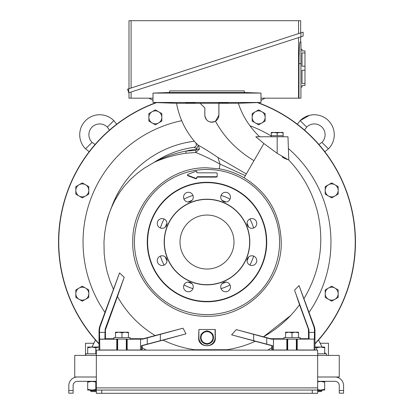 <?xml version="1.0" encoding="UTF-8"?>
<svg xmlns="http://www.w3.org/2000/svg" width="414" height="414" viewBox="0 0 414 414"><rect width="100%" height="100%" fill="white"/><g stroke="black" fill="none" stroke-linecap="round" stroke-linejoin="round"><path stroke-width="0.62" d="M96.333 390.06L96.333 350.115L317.667 350.115L317.667 390.06L96.333 390.06L96.333 393.3L96.333 390.06L91.742 390.06L96.333 389.507M96.333 393.3L317.667 393.3L317.667 390.06L324.685 390.06L324.685 381.423L320.638 381.423L324.685 382.148M255.407 111.739A6.479 6.479 0 0 1 261.886 111.739L258.647 109.87L252.167 113.607L252.167 121.09L258.647 124.826L265.126 121.09L265.126 113.607L261.886 111.739A6.479 6.479 0 0 1 261.886 122.958A6.479 6.479 0 0 1 252.167 117.348A6.479 6.479 0 0 1 255.407 111.739M79.074 288.072A6.479 6.479 0 0 1 85.553 288.072L82.314 286.203L75.834 289.945L75.834 297.423L82.314 301.164L88.793 297.423L88.793 289.945L85.553 288.072A6.479 6.479 0 0 1 85.553 299.291A6.479 6.479 0 0 1 75.834 293.681A6.479 6.479 0 0 1 79.074 288.072M152.114 111.739A6.479 6.479 0 0 1 158.593 111.739L155.353 109.87L148.874 113.607L148.874 121.09L155.353 124.826L161.833 121.09L161.833 113.607L158.593 111.739A6.479 6.479 0 0 1 158.593 122.958A6.479 6.479 0 0 1 148.874 117.348A6.479 6.479 0 0 1 152.114 111.739M96.333 355.403L74.737 355.403L74.737 376.999L96.333 376.999L77.439 376.999A8.637 8.637 0 0 0 68.802 385.636L68.802 393.191L73.118 393.191L73.118 390.495L68.802 390.495M96.333 381.315L77.439 381.315A4.321 4.321 0 0 0 73.118 385.636L73.118 390.495M328.447 184.779A6.479 6.479 0 0 1 334.926 184.779L331.686 182.91L325.207 186.647L325.207 194.13L331.686 197.871L338.166 194.13L338.166 186.647L334.926 184.779A6.479 6.479 0 0 1 334.926 195.998A6.479 6.479 0 0 1 325.207 190.388A6.479 6.479 0 0 1 328.447 184.779M90.418 390.764L96.333 390.764M96.333 391.572L91.204 391.572L90.392 390.764L90.392 390.06M87.696 353.784L87.696 347.036L91.742 347.036L87.696 347.76M85.807 355.403L85.807 353.784L95.794 353.784L95.794 347.76L91.742 347.036L99.029 347.036M99.029 347.067L95.794 347.76M207 331.65A5.936 5.936 0 0 0 204.03 332.447L207 330.729L212.936 334.16L212.936 341.017L207 344.443L201.064 341.017L201.064 334.16L204.03 332.447A5.936 5.936 0 0 0 204.03 342.73A5.936 5.936 0 0 0 212.936 337.586A5.936 5.936 0 0 0 207 331.65M79.074 184.779A6.479 6.479 0 0 1 85.553 184.779L82.314 182.91L75.834 186.647L75.834 194.13L82.314 197.871L88.793 194.13L88.793 186.647L85.553 184.779A6.479 6.479 0 0 1 85.553 195.998A6.479 6.479 0 0 1 75.834 190.388A6.479 6.479 0 0 1 79.074 184.779M126.829 339.071L117.121 339.071M130.074 339.211L130.074 337.591L113.876 337.591L113.876 339.211M314.485 329.839L314.971 329.839L314.48 327.07L299.043 285.593L314.003 327.07L314.485 329.839L314.329 339.097L271.361 339.164L236.275 329.611L231.607 334.828L255.283 341.265C246.232 345.416 236.782 348.236 226.934 349.737L194.44 349.737C183.474 348.117 173 344.909 163.007 340.117L186.021 333.86L182.998 328.193L155.141 335.542C139.249 325.885 126.689 312.886 117.457 296.543L124.195 277.297L119.527 272.924L99.52 327.07L99.997 327.07L119.527 272.924M300.124 339.211L300.124 337.591L283.926 337.591L283.926 339.211M115.496 332.773L118.735 332.194L115.496 332.194L115.496 337.591M128.454 332.773L128.454 332.194L125.214 332.194L128.454 332.773L128.454 337.591M121.975 332.773L125.214 332.194L118.735 332.194L121.975 332.773L121.975 337.591M317.667 381.423L320.638 381.423L317.667 381.827M317.667 389.657L320.638 390.06L324.685 389.336M95.794 353.784L96.333 353.784M283.119 136.765L283.119 135.688L271.242 135.688L271.242 136.765M277.178 135.688L277.178 132.977L274.213 132.449L271.242 132.977L271.242 135.688M283.119 135.688L283.119 132.977L280.149 132.449L277.178 132.977M271.242 132.977L271.242 132.449L283.119 132.449L283.119 132.977M87.696 389.336L87.696 390.06L91.742 390.06L87.696 389.336L87.696 382.148L91.742 381.423L96.333 381.423M87.696 382.148L87.696 381.423L91.742 381.423L96.333 381.977M95.794 389.336L95.794 382.148M317.667 353.784L326.574 353.784L326.574 355.403L317.667 355.403L339.263 355.403L339.263 376.999L317.667 376.999M246.899 102.91C240.632 103.076 240.632 103.029 246.899 102.781C253.166 102.625 253.166 102.672 246.899 102.91C240.632 103.076 240.632 103.029 246.899 102.781C253.166 102.625 253.166 102.672 246.899 102.91L247.945 102.874M248.767 102.843L249.57 102.812M250.573 102.77L250.962 102.75M251.391 102.729L251.665 102.708M223.529 102.693C229.796 102.708 229.796 102.812 223.529 103.008C217.257 102.977 217.257 102.874 223.529 102.693C229.796 102.708 229.796 102.812 223.529 103.008C217.257 102.977 217.257 102.874 223.529 102.693M194.083 147.306A95.603 95.603 0 0 0 154.427 162.184L154.401 162.2C166.511 154.272 179.738 149.304 194.078 147.306C196.36 146.499 196.924 145.029 195.786 142.897L198.399 145.309C203.31 147.964 209.826 152.016 217.95 157.47L246.325 173.927L253.968 160.689C237.087 150.494 224.259 137.35 215.471 121.25C209.556 123.32 205.996 121.297 204.79 115.175L204.842 107.904L200.159 103.298L238.34 103.267L260.986 102.475L153.014 102.475L176.535 103.298C179.278 118.233 185.695 131.435 195.781 142.897C196.904 145.154 196.334 146.623 194.078 147.306L196.562 148.388L197.23 149.175L195.806 150.406L185.824 151.094C174.066 153.47 163.602 157.17 154.427 162.184L154.215 162.319M259.702 136.765C249.751 127.377 242.625 116.21 238.34 103.267L238.081 103.267M236.41 103.267L234.929 103.267M231.095 103.272L226.282 103.277M245.336 175.634L220.031 164.115L219.244 168.824L207 167.81C167.334 166.785 131.75 202.374 132.77 242.035C131.75 281.701 167.334 317.284 207 316.265C246.666 317.284 282.25 281.701 281.23 242.035C280.304 214.002 267.93 192.572 244.115 177.751L246.325 173.927M186.973 102.905L189.524 102.988M167.101 92.648C173.368 92.482 173.368 92.529 167.101 92.777C160.834 92.933 160.834 92.886 167.101 92.648C173.368 92.482 173.368 92.529 167.101 92.777C160.834 92.933 160.834 92.886 167.101 92.648L166.055 92.684M165.233 92.715L164.43 92.746M163.427 92.788L163.038 92.808M162.609 92.829L162.335 92.85M163.69 102.781L166.143 102.874M167.101 102.91C160.834 102.672 160.834 102.625 167.101 102.781C173.368 103.029 173.368 103.076 167.101 102.91C160.834 102.672 160.834 102.625 167.101 102.781C173.368 103.029 173.368 103.076 167.101 102.91M190.471 92.865C184.204 92.85 184.204 92.746 190.471 92.55C196.743 92.581 196.743 92.684 190.471 92.865C184.204 92.85 184.204 92.746 190.471 92.55C196.743 92.581 196.743 92.684 190.471 92.865M190.471 103.008C184.204 102.812 184.204 102.708 190.471 102.693C196.743 102.874 196.743 102.977 190.471 103.008C184.204 102.812 184.204 102.708 190.471 102.693C196.743 102.874 196.743 102.977 190.471 103.008L191.48 103.019M223.529 92.865C217.257 92.684 217.257 92.581 223.529 92.55C229.796 92.746 229.796 92.85 223.529 92.865C217.257 92.684 217.257 92.581 223.529 92.55C229.796 92.746 229.796 92.85 223.529 92.865M246.899 92.777C240.632 92.529 240.632 92.482 246.899 92.648C253.166 92.886 253.166 92.933 246.899 92.777C240.632 92.529 240.632 92.482 246.899 92.648C253.166 92.886 253.166 92.933 246.899 92.777M245.875 92.617L245.036 92.591M244.224 92.57L242.977 92.545M244.534 92.508L169.466 92.508L169.75 90.878L244.25 90.878L244.534 92.508L260.986 93.083L153.014 93.083L153.014 102.475M217.184 173.652L217.205 176.576L216.646 177.109L197.25 177.114L196.795 177.549L196.79 178.289L196.008 178.801L197.307 176.721L216.693 176.721L217.2 176.24L217.179 173.316L216.667 172.829L197.333 172.829L196.826 172.343L196.831 171.593L196.138 171.153L187.832 174.408L187.423 175.044M186.021 333.86L141.438 345.685L142.219 345.685L142.219 350.006L126.296 350.006M250.31 92.777L247.857 92.684M206.275 344.024A6.479 6.479 0 0 1 201.789 341.436M201.064 340.179A6.479 6.479 0 0 1 201.064 334.998M201.789 333.741A6.479 6.479 0 0 1 206.275 331.153M251.888 265.488A4.859 4.859 0 0 1 247.029 260.629A4.859 4.859 0 0 1 251.888 255.769A4.859 4.859 0 0 1 256.747 260.629A4.859 4.859 0 0 1 251.888 265.488M225.594 291.782A4.859 4.859 0 0 1 220.734 286.923A4.859 4.859 0 0 1 225.594 282.063A4.859 4.859 0 0 1 230.453 286.923A4.859 4.859 0 0 1 225.594 291.782M188.406 291.782A4.859 4.859 0 0 1 183.547 286.923A4.859 4.859 0 0 1 188.406 282.063A4.859 4.859 0 0 1 193.266 286.923A4.859 4.859 0 0 1 188.406 291.782M166.971 260.629A4.859 4.859 0 0 1 162.112 265.488A4.859 4.859 0 0 1 157.253 260.629A4.859 4.859 0 0 1 162.112 255.769A4.859 4.859 0 0 1 166.971 260.629M166.971 223.441A4.859 4.859 0 0 1 162.112 228.3A4.859 4.859 0 0 1 157.253 223.441A4.859 4.859 0 0 1 162.112 218.582A4.859 4.859 0 0 1 166.971 223.441M193.266 197.147A4.859 4.859 0 0 1 188.406 202.006A4.859 4.859 0 0 1 183.547 197.147A4.859 4.859 0 0 1 188.406 192.287A4.859 4.859 0 0 1 193.266 197.147M225.594 202.006A4.859 4.859 0 0 1 220.734 197.147A4.859 4.859 0 0 1 225.594 192.287A4.859 4.859 0 0 1 230.453 197.147A4.859 4.859 0 0 1 225.594 202.006M251.888 228.3A4.859 4.859 0 0 1 247.029 223.441A4.859 4.859 0 0 1 251.888 218.582A4.859 4.859 0 0 1 256.747 223.441A4.859 4.859 0 0 1 251.888 228.3M207 301.418A59.383 59.383 0 0 0 266.383 242.035A59.383 59.383 0 0 0 207 182.652A59.383 59.383 0 0 0 147.617 242.035A59.383 59.383 0 0 0 207 301.418M207 301.775A59.74 59.74 0 0 0 266.74 242.035A59.74 59.74 0 0 0 207 182.295A59.74 59.74 0 0 0 147.26 242.035A59.74 59.74 0 0 0 207 301.775M207 284.682A42.647 42.647 0 0 0 249.647 242.035A42.647 42.647 0 0 0 207 199.388A42.647 42.647 0 0 0 164.353 242.035A42.647 42.647 0 0 0 207 284.682M207 284.853A42.818 42.818 0 0 0 249.818 242.035A42.818 42.818 0 0 0 207 199.217A42.818 42.818 0 0 0 164.182 242.035A42.818 42.818 0 0 0 207 284.853M207 215.042A26.993 26.993 0 0 0 180.007 242.035A26.993 26.993 0 0 0 207 269.028A26.993 26.993 0 0 0 233.993 242.035A26.993 26.993 0 0 0 207 215.042M200.159 103.298L176.535 103.298M176.633 103.298L177.026 103.298M177.751 103.298L179.081 103.298M179.992 103.298L181.156 103.298M183.661 103.298L184.701 103.298M184.804 103.298L185.348 103.298M187.102 103.298L188.686 103.298M189.302 103.298L191.672 103.298M193.297 103.298L194.078 103.298M194.119 103.298L194.916 103.298M255.831 136.765L263.868 143.534L253.968 160.689M215.471 121.25L218.923 115.175L218.918 103.283M252.706 333.984L255.961 334.843M258.145 335.412L259.521 335.775M296.274 295.073L299.529 304.756C289.878 317.968 277.866 328.644 263.501 336.784L290.623 315.525M299.529 304.756L308.44 329.244L308.549 338.709L309.103 339.097L308.953 329.839L294.53 290.147L299.043 285.593L299.151 285.872M300.005 288.16L300.197 288.682M283.926 338.709L270.678 338.709L236.275 329.611M255.019 341.183L254.688 341.084M253.523 340.758L251.702 340.256M249.166 339.568L246.516 338.849M113.338 289.107L109.855 280.573L107.154 271.796L105.259 262.854L104.173 253.813L103.966 241.724L104.732 232.72L106.269 223.917L108.685 214.969L111.05 208.459L115.128 199.822L119.982 191.915L124.686 185.72L130.731 179.179L137.355 173.275L144.47 168.037L154.163 162.34C163.872 157.951 174.501 154.903 186.052 153.185L195.801 152.528C203.041 155.405 211.119 159.266 220.031 164.115L217.95 157.47M263.868 143.534L277.178 153.335L288.522 159.944M287.451 159.581L287.15 159.473M286.472 159.209L283.983 158.06M283.978 158.055L282.198 157.051M195.372 349.737L218.421 349.737M198.901 329.492L198.668 337.586C197.675 348.438 216.346 348.469 215.316 337.586L215.285 329.492L198.901 329.492L198.901 337.586A8.099 8.099 0 0 0 207 345.685A8.099 8.099 0 0 0 215.099 337.586L215.099 329.492M99.997 327.07L99.515 329.839L99.029 329.839L99.029 350.006L99.841 350.006L99.526 332.406L105.037 332.406L105.203 328.959L124.195 277.297M99.029 329.839L99.52 327.07M196.562 148.388L198.399 145.309L199.434 149.133L197.23 149.175A93.378 93.378 0 0 0 185.824 151.094L186.052 153.185M192.334 103.024L193.157 103.019M193.954 103.008L194.953 102.967M168.125 102.941L168.964 102.967M169.776 102.988L171.023 103.019M204.842 107.904L204.842 115.175A7.017 7.017 0 0 0 211.859 122.192A7.017 7.017 0 0 0 218.877 115.175L218.877 103.241M195.806 150.406L195.801 152.528L199.434 149.133M255.785 136.765L287.978 136.765L288.791 160.027C302.763 174.858 312.337 192.122 317.512 211.818C324.607 242.5 320.125 271.382 304.067 298.463M231.607 334.828L272.562 345.685L272.562 350.006L271.781 350.006L271.781 345.685L255.283 341.265M272.562 345.685L271.781 345.685M99.515 329.839L99.526 332.406M117.457 296.543L105.451 329.839L105.451 338.709L113.876 338.709M130.074 338.709L143.322 338.709L155.141 335.542M143.322 338.709L142.639 339.164L182.998 328.193M270.678 338.709L271.361 339.164M308.549 338.709L300.124 338.709M117.654 350.006L99.841 350.006M314.971 329.839L314.971 350.006L314.159 350.006L314.159 339.211M296.346 350.006L314.159 350.006M272.562 350.006L287.704 350.006M273.463 350.006L273.463 339.211M207.724 331.153A6.479 6.479 0 0 1 212.211 333.741M212.936 334.998A6.479 6.479 0 0 1 212.936 340.179M212.211 341.436A6.479 6.479 0 0 1 207.724 344.024M187.759 174.698L187.744 175.707L196.008 178.801M196.836 171.939L196.831 172.679M105.451 338.709L104.897 339.097L105.037 332.406M99.841 339.211L116.784 339.211L116.784 350.006M127.165 350.006L127.165 339.211L142.639 339.164M140.537 350.006L140.537 339.211M141.438 345.685L141.438 350.006M287.171 339.071L286.835 339.211L286.835 350.006M297.216 350.006L297.216 339.211L296.879 339.071M197.25 177.114L197.307 176.721M187.744 175.707L187.821 175.313L196.081 178.413M187.832 174.408L187.821 175.313M324.819 151.715L328.426 148.854A19.976 19.976 0 0 0 309.346 115.382A19.976 19.976 0 0 0 300.181 120.609L297.324 124.216M328.426 148.854L321.937 142.369A10.795 10.795 0 0 0 318.433 124.759A10.795 10.795 0 0 0 306.671 127.098L300.181 120.609L309.346 115.382M321.937 142.369L318.915 144.496M304.544 130.12L306.671 127.098M318.532 340.018L322.076 347.036M324.685 352.2L325.487 353.784M326.304 355.403L321.988 355.403M91.924 347.036L95.468 340.018M320.167 343.258L328.462 343.258L328.462 355.403M85.538 355.403L85.538 343.258L93.833 343.258M265.022 98.17L260.986 100.4M153.014 100.4L148.978 98.17M74.737 361.883L74.737 376.999L95.794 376.999M128.992 92.679L128.992 98.17L153.014 98.17M260.986 98.17L300.931 98.17L300.931 63.616L298.97 63.616C299.12 50.508 299.493 43.31 300.093 42.026L299.834 42.937M300.662 36.903L300.662 42.026L300.093 42.026L300.931 42.026L300.931 63.616M298.996 59.45L298.991 60.097M265.4 48.36L298.556 37.586L298.556 98.17M298.97 98.17L298.97 63.616M164.254 81.227L131.098 91.996L131.098 98.17M300.931 87.1L302.013 87.1L302.013 85.481L304.983 85.481L304.983 83.473L302.013 83.473L302.013 70.214L304.983 70.214L304.983 66.199L302.013 66.199L302.013 52.94L304.983 52.94L304.983 50.932L302.013 50.932L302.013 49.313L300.931 49.313M302.013 83.473L302.013 70.214L302.013 83.473M302.013 66.199L302.013 52.94L302.013 66.199M300.931 42.026L300.662 42.026M300.931 36.815L303.136 36.101L303.136 32.126L300.931 32.841L300.931 36.815L128.723 92.767L128.723 88.798L127.553 89.176L128.723 92.767M304.983 52.94L304.983 66.199M304.983 70.214L304.983 83.473M116.676 124.216L113.819 120.609A19.976 19.976 0 0 0 85.682 120.5A19.976 19.976 0 0 0 85.574 148.854L89.181 151.715M113.819 120.609L107.329 127.098L109.456 130.12M95.085 144.496L92.063 142.369L85.574 148.854L85.351 148.631M107.329 127.098A10.795 10.795 0 0 0 92.063 127.098A10.795 10.795 0 0 0 92.063 142.369M164.254 77.252L131.098 88.022L131.098 20.7L128.992 20.7L128.992 88.71M128.723 88.798L300.931 32.841M298.556 33.612L298.556 20.7L300.662 20.7L300.662 32.929M298.556 20.7L131.098 20.7M328.447 288.072A6.479 6.479 0 0 1 334.926 288.072L331.686 286.203L325.207 289.945L325.207 297.423L331.686 301.164L338.166 297.423L338.166 289.945L334.926 288.072A6.479 6.479 0 0 1 334.926 299.291A6.479 6.479 0 0 1 325.207 293.681A6.479 6.479 0 0 1 328.447 288.072M317.667 390.764L321.988 390.764L321.988 390.06M321.988 390.764L321.176 391.572L317.667 391.572M316.586 350.115L316.586 347.76L314.971 347.31M324.685 353.784L324.685 347.76L320.638 347.036L316.586 347.76M314.971 347.036L324.685 347.036L324.685 347.76M314.971 343.615A148.243 148.243 0 0 0 257.342 102.605M156.658 102.605A148.243 148.243 0 0 0 99.029 343.615M314.971 343.93A148.46 148.46 0 0 0 257.917 102.584M156.083 102.584A148.46 148.46 0 0 0 99.029 343.93M267.698 350.115A123.952 123.952 0 0 0 271.781 347.713M309.108 312.311A123.952 123.952 0 0 0 288.387 148.543M271.242 136.03A123.952 123.952 0 0 0 250.004 125.778M181.653 120.702A123.952 123.952 0 0 0 104.892 312.311M142.219 347.713A123.952 123.952 0 0 0 146.302 350.115M194.404 141.226A101.596 101.596 0 0 0 111.516 207.331M334.942 376.999A8.637 8.637 0 0 1 343.579 385.636L343.579 390.495L339.263 390.495L339.263 385.636A4.321 4.321 0 0 0 334.942 381.315L317.667 381.315M343.579 390.495L343.579 393.191L339.263 393.191L343.579 393.191M339.263 390.495L339.263 393.191M285.546 332.773L288.786 332.194L285.546 332.194L285.546 337.591M298.504 332.773L298.504 332.194L295.265 332.194L298.504 332.773L298.504 337.591M292.025 332.773L295.265 332.194L288.786 332.194L292.025 332.773L292.025 337.591M96.333 387.902L317.667 387.902M101.73 393.3L101.73 390.06M96.333 355.512L317.667 355.512M312.27 390.06L312.27 393.3M134.426 242.035A72.574 72.574 0 0 0 207 314.609A72.574 72.574 0 0 0 279.574 242.035A72.574 72.574 0 0 0 207 169.466A72.574 72.574 0 0 0 134.426 242.035M221.05 288.641A48.681 48.681 0 0 0 230.024 284.925M249.89 265.058A48.681 48.681 0 0 0 253.606 256.085M253.606 227.985A48.681 48.681 0 0 0 249.89 219.011M230.024 199.144A48.681 48.681 0 0 0 221.05 195.429M126.829 339.211L126.829 350.006M192.024 200.397A44.251 44.251 0 0 0 188.147 202.001M166.966 223.182A44.251 44.251 0 0 0 165.357 227.058M165.357 257.011A44.251 44.251 0 0 0 166.966 260.892M188.147 282.074A44.251 44.251 0 0 0 192.024 283.678M192.95 195.429A48.681 48.681 0 0 0 183.976 199.144M164.11 219.011A48.681 48.681 0 0 0 160.394 227.985M160.394 256.085A48.681 48.681 0 0 0 164.11 265.058M183.976 284.925A48.681 48.681 0 0 0 192.95 288.641M221.976 283.678A44.251 44.251 0 0 0 225.853 282.074M247.034 260.892A44.251 44.251 0 0 0 248.643 257.011M248.643 227.058A44.251 44.251 0 0 0 247.034 223.182M225.853 202.001A44.251 44.251 0 0 0 221.976 200.397M244.545 175.277L245.29 175.717M219.244 168.824C228.067 170.314 236.358 173.29 244.115 177.751M142.219 345.685L163.007 340.117M277.178 136.765L277.178 153.335M105.56 329.244L105.203 328.959M160.353 340.712L160.353 334.289M253.647 340.712L253.647 334.289M308.44 329.244L308.797 328.959M314.474 332.406L308.963 332.406M314.48 327.07L314.003 327.07M266.73 337.86L266.73 344.174M105.047 329.839L105.451 329.839M104.897 339.097L99.67 339.097M147.27 344.174L147.27 337.86M309.103 339.097L314.329 339.097M308.953 329.839L308.549 329.839M117.121 350.006L117.121 339.211M296.879 350.006L296.879 339.211M287.171 350.006L287.171 339.211M217.205 176.576L217.2 176.24M216.693 176.721L216.646 177.109M196.785 177.953L196.79 178.289M196.795 177.549L196.79 177.213M126.296 339.211L126.296 350.115M117.654 339.211L117.654 350.115M260.986 93.083L260.986 102.475M106.331 223.643C107.397 217.619 110.155 210.007 114.606 200.8L118.854 193.597L114.295 201.458C110.595 208.951 107.976 216.201 106.429 223.218L106.331 223.643M169.466 92.508L153.014 93.083M296.346 339.211L296.346 350.115M287.704 339.211L287.704 350.115"/></g></svg>
